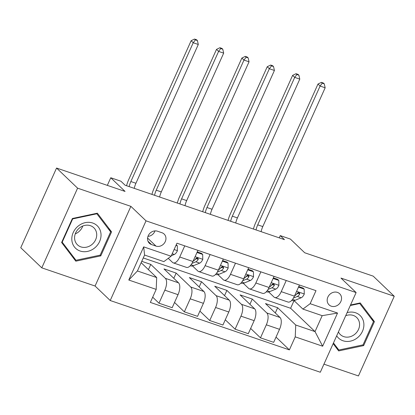 <?xml version="1.0" encoding="UTF-8"?>
<svg xmlns="http://www.w3.org/2000/svg" width="415" height="415" viewBox="0 0 415 415"><rect width="100%" height="100%" fill="white"/><g stroke="black" fill="none" stroke-linecap="round" stroke-linejoin="round"><path stroke-width="0.62" d="M337.457 292.404A7.683 6.718 133.7 0 0 328.576 295.802A7.683 6.718 133.7 0 0 329.048 304.849A7.683 6.718 133.7 0 0 331.263 306.187A7.683 6.718 133.7 0 0 340.144 302.789A7.683 6.718 133.7 0 0 339.672 293.742A7.683 6.718 133.7 0 0 337.457 292.404M323.939 364.163L358.441 375.943L394.25 296.269L373.21 276.146L304.703 252.761L290.396 239.076L280.25 235.611L279.243 237.857M110.219 300.517L320.307 372.239L356.117 292.565L146.028 220.842L110.219 300.517L95.071 286.028L130.881 206.354L77.595 188.166L41.791 267.841L95.071 286.028M41.791 267.841L20.75 247.719L56.559 168.044L125.065 191.429L110.758 177.75L107.329 185.375M77.595 188.166L56.559 168.044M110.758 177.75L120.905 181.215L125.117 185.235L284.457 239.637L280.25 235.611M151.517 244.575L155.983 246.1A7.444 6.51 133.7 0 0 164.584 242.811A7.444 6.51 133.7 0 0 164.127 234.044A7.444 6.51 133.7 0 0 161.98 232.748L157.513 231.222A7.444 6.51 133.7 0 0 148.912 234.511A7.444 6.51 133.7 0 0 149.369 243.278A7.444 6.51 133.7 0 0 151.517 244.575L147.979 241.193M156.19 289.39L128.79 280.032L143.694 246.873L171.094 256.226L163.858 261.621L144.576 255.038L137.417 270.974L156.699 277.557L156.19 289.39L150.339 302.416L289.38 349.887L276.022 337.11M143.263 257.959L290.619 308.267L315.026 331.606L322.185 315.67L302.903 309.087L310.14 303.697L315.997 290.666L176.951 243.2L171.094 256.226M310.14 303.697L337.545 313.05L322.642 346.214L295.236 336.856L289.38 349.887M130.881 206.354L146.028 220.842M394.25 296.269L340.969 278.076L356.117 292.565M302.903 309.087L294.033 300.605M286.241 280.509L281.235 291.652A9.602 4.316 108.8 0 1 274.766 297.524A9.602 4.316 108.8 0 1 273.993 297.047L268.661 291.942M260.869 271.846L255.858 282.988A9.602 4.316 108.8 0 1 249.389 288.861A9.602 4.316 108.8 0 1 248.621 288.384L243.289 283.279M235.497 263.183L230.486 274.325A9.602 4.316 108.8 0 1 224.017 280.198A9.602 4.316 108.8 0 1 223.249 279.72L217.917 274.621M210.12 254.525L205.114 265.667A9.602 4.316 108.8 0 1 198.645 271.535A9.602 4.316 108.8 0 1 197.877 271.057L192.539 265.958M184.748 245.862L179.742 257.004A9.602 4.316 108.8 0 1 173.273 262.871A9.602 4.316 108.8 0 1 172.505 262.399L168.262 258.338M290.619 308.267L294.053 300.626M141.142 262.679L156.699 277.557M141.748 261.326L150.785 264.407L165.341 278.33A9.602 4.316 108.8 0 1 164.838 290.163L158.981 303.194L152.694 297.176M173.802 278.309L176.157 273.07L163.977 268.915L178.538 282.838A9.602 4.316 108.8 0 1 178.03 294.671L172.178 307.697L158.981 303.194M176.157 273.07L190.713 286.993A9.602 4.316 108.8 0 1 190.21 298.826L184.353 311.857L174.533 302.457M199.174 286.973L201.529 281.733L189.349 277.573L203.91 291.501A9.602 4.316 108.8 0 1 203.407 303.334L197.55 316.36L184.353 311.857M201.529 281.733L216.091 295.656A9.602 4.316 108.8 0 1 215.582 307.489L209.731 320.52L199.906 311.12M224.546 295.636L226.901 290.396L214.726 286.236L229.282 300.159A9.602 4.316 108.8 0 1 228.779 311.992L222.922 325.023L209.731 320.52M226.901 290.396L241.463 304.32A9.602 4.316 108.8 0 1 240.954 316.152L235.103 329.178L225.278 319.783M249.923 304.294L252.279 299.059L240.098 294.899L254.654 308.822A9.602 4.316 108.8 0 1 254.151 320.655L248.295 333.686L235.103 329.178M252.279 299.059L266.835 312.983A9.602 4.316 108.8 0 1 266.331 324.815L260.475 337.841L250.65 328.447M275.295 312.957L277.651 307.717L265.47 303.562L280.026 317.485A9.602 4.316 108.8 0 1 279.523 329.318L273.667 342.344L260.475 337.841M277.651 307.717L295.739 325.023L315.026 331.606L322.642 346.214M148.43 269.646L150.785 264.407M197.945 250.364L192.934 261.507A9.602 4.316 108.8 0 1 186.465 267.379L173.273 262.871M223.317 259.027L218.306 270.17A9.602 4.316 108.8 0 1 211.837 276.037L198.645 271.535M248.689 267.691L243.683 278.833A9.602 4.316 108.8 0 1 237.214 284.7L224.017 280.198M274.061 276.354L269.055 287.496A9.602 4.316 108.8 0 1 262.586 293.363L249.389 288.861M295.236 336.856L295.739 325.023M299.433 285.012L294.427 296.154A9.602 4.316 108.8 0 1 287.958 302.027L274.766 297.524M144.576 255.038L143.694 246.873M137.417 270.974L128.79 280.032M337.545 313.05L322.185 315.67M147.979 236.358A7.444 6.51 133.7 0 0 154.997 230.901M75.805 261.18L100.783 255.868L111.568 231.876L97.369 213.191L72.392 218.498L61.607 242.495L75.805 261.18M333.152 343.662L338.666 350.919L363.649 345.607L374.429 321.615L360.236 302.929L350.53 304.994M96.799 213.709L96.539 213.367M108.097 228.556L111.568 231.876M100.036 255.158L100.783 255.868M359.665 303.453L359.406 303.106M370.963 318.295L374.429 321.615M362.902 344.896L363.649 345.607M175.996 245.322L177.309 245.773L177.402 250.769A6.365 2.858 108.8 0 1 174.3 254.473L171.338 255.692M129.164 186.62A12.004 5.395 108.8 0 1 130.855 181.531L193.224 42.745L191.123 40.732L128.749 179.519A18.006 8.093 -71.2 0 0 126.559 185.733M134.242 188.353A12.004 5.395 108.8 0 1 135.928 183.264L198.297 44.478L193.224 42.745L195.377 39.861L197.405 40.556L196.565 39.752L194.531 39.057L195.377 39.861M194.531 39.057L191.123 40.732M198.297 44.478L197.405 40.556M177.309 245.773L176.251 244.762M196.99 252.491L202.681 254.431L202.774 259.432A6.365 2.858 108.8 0 1 199.672 263.136L193.639 265.616A18.369 8.253 108.8 0 1 190.361 265.849L190.184 265.787M202.681 254.431L201.586 253.389L197.25 251.905M191.953 263.406L195.813 261.818A6.365 2.858 -71.2 0 0 198.085 259.634L198.261 258.81L197.416 257.98L196.513 258.083L195.652 258.799A6.365 2.858 108.8 0 1 193.38 260.983L193.12 261.092M198.085 259.634L196.876 258.472A3.242 1.458 108.8 0 1 196.264 258.903L195.304 259.297M154.541 195.283A12.004 5.395 108.8 0 1 156.227 190.189L218.596 51.408L216.495 49.395L154.121 188.182A18.006 8.093 -71.2 0 0 151.931 194.391M159.614 197.016A12.004 5.395 108.8 0 1 161.3 191.922L223.675 53.141L218.596 51.408L220.749 48.524L222.777 49.219L221.937 48.415L219.909 47.72L220.749 48.524M219.909 47.72L216.495 49.395M223.675 53.141L222.777 49.219M222.362 261.154L228.053 263.094L228.146 268.095A6.365 2.858 108.8 0 1 225.044 271.794L219.011 274.279A18.369 8.253 108.8 0 1 215.738 274.512L215.556 274.45M228.053 263.094L226.958 262.052L222.622 260.568M217.325 272.069L221.19 270.481A6.365 2.858 -71.2 0 0 223.462 268.292L223.633 267.468L222.788 266.643L221.885 266.746L221.024 267.462A6.365 2.858 108.8 0 1 218.752 269.646L218.498 269.755M223.462 268.292L222.248 267.136A3.242 1.458 108.8 0 1 221.641 267.566L220.676 267.96M179.913 203.947A12.004 5.395 108.8 0 1 181.599 198.852L243.973 60.071L241.867 58.059L179.498 196.84A18.006 8.093 -71.2 0 0 177.309 203.054M184.986 205.679A12.004 5.395 108.8 0 1 186.672 200.585L249.047 61.804L243.973 60.071L246.121 57.187L248.149 57.877L247.309 57.073L245.281 56.383L246.121 57.187M245.281 56.383L241.867 58.059M249.047 61.804L248.149 57.877M247.734 269.812L253.425 271.758L253.518 276.758A6.365 2.858 108.8 0 1 250.416 280.457L244.383 282.942A18.369 8.253 108.8 0 1 241.11 283.175L240.928 283.113M253.425 271.758L252.33 270.71L247.994 269.231M242.697 280.732L246.562 279.139A6.365 2.858 -71.2 0 0 248.834 276.955L249.005 276.131L248.16 275.306L247.257 275.404L246.396 276.125A6.365 2.858 108.8 0 1 244.124 278.309L243.87 278.413M248.834 276.955L247.62 275.799A3.242 1.458 108.8 0 1 247.013 276.229L246.054 276.623M205.285 212.605A12.004 5.395 108.8 0 1 206.971 207.516L269.345 68.734L267.239 66.722L204.87 205.503A18.006 8.093 -71.2 0 0 202.681 211.717M210.358 214.337A12.004 5.395 108.8 0 1 212.044 209.248L274.419 70.462L269.345 68.734L271.493 65.85L273.521 66.54L272.681 65.736L270.653 65.046L271.493 65.85M270.653 65.046L267.239 66.722M274.419 70.462L273.521 66.54M273.106 278.475L278.797 280.421L278.89 285.421A6.365 2.858 108.8 0 1 275.788 289.12L269.755 291.605A18.369 8.253 108.8 0 1 266.482 291.833L266.3 291.776M278.797 280.421L277.702 279.373L273.371 277.894M268.069 289.395L271.934 287.803A6.365 2.858 -71.2 0 0 274.206 285.619L274.377 284.794L273.537 283.969L272.629 284.068L271.768 284.789A6.365 2.858 108.8 0 1 269.496 286.973L269.242 287.076M274.206 285.619L272.997 284.462A3.242 1.458 108.8 0 1 272.385 284.887L271.426 285.287M230.657 221.268A12.004 5.395 108.8 0 1 232.343 216.179L294.717 77.392L292.611 75.38L230.242 214.166A18.006 8.093 -71.2 0 0 228.053 220.381M235.73 223A12.004 5.395 108.8 0 1 237.422 217.911L299.791 79.125L294.717 77.392L296.865 74.513L298.899 75.203L298.053 74.399L296.025 73.704L296.865 74.513M296.025 73.704L292.611 75.38M299.791 79.125L298.899 75.203M100.99 233.925A15.609 13.648 133.7 0 0 85.272 222.648A15.609 13.648 133.7 0 0 71.847 240.119A15.609 13.648 133.7 0 0 87.57 251.397A15.609 13.648 133.7 0 0 100.99 233.925M96.685 233.946A11.817 10.334 133.7 0 0 93.821 227.752A11.817 10.334 133.7 0 0 81.241 226.761A11.817 10.334 133.7 0 0 74.617 238.635A11.817 10.334 133.7 0 0 77.486 244.829A11.817 10.334 133.7 0 0 90.06 245.82A11.817 10.334 133.7 0 0 96.685 233.946M75.971 260.272L62.214 242.168L72.667 218.918L96.866 213.777L110.623 231.876L100.176 255.126L75.971 260.272L72.838 257.274M61.892 241.857L62.214 242.168M72.34 218.612L72.667 218.918M96.456 213.383L96.866 213.777M75.265 233.873A11.817 10.334 133.7 0 0 82.777 226.019M336.674 335.823A15.609 13.648 133.7 0 0 342.992 340.762A15.609 13.648 133.7 0 0 362.477 331.269A15.609 13.648 133.7 0 0 355.572 312.765A15.609 13.648 133.7 0 0 347.09 312.651M338.427 331.917A11.817 10.334 133.7 0 0 340.347 334.568A11.817 10.334 133.7 0 0 343.755 336.627A11.817 10.334 133.7 0 0 357.408 331.403A11.817 10.334 133.7 0 0 356.682 317.491A11.817 10.334 133.7 0 0 353.279 315.431A11.817 10.334 133.7 0 0 345.7 315.737M350.291 305.523L359.732 303.515L373.484 321.62L363.037 344.865L338.832 350.011L333.468 342.951M359.323 303.121L359.732 303.515M335.704 347.018L338.832 350.011M298.478 287.139L304.169 289.084L304.268 294.079A6.365 2.858 108.8 0 1 301.166 297.783L295.132 300.268A18.369 8.253 108.8 0 1 291.854 300.496L291.672 300.434M304.169 289.084L303.08 288.036L298.743 286.558M293.441 298.058L297.306 296.466A6.365 2.858 -71.2 0 0 299.578 294.282L299.749 293.457L298.909 292.627L298.001 292.731L297.145 293.447A6.365 2.858 108.8 0 1 294.868 295.636L294.614 295.739M299.578 294.282L298.369 293.125A3.242 1.458 108.8 0 1 297.757 293.55L296.798 293.945M256.029 229.931A12.004 5.395 108.8 0 1 257.72 224.842L320.089 86.055L317.989 84.043L255.614 222.829A18.006 8.093 -71.2 0 0 253.425 229.044M261.108 231.663A12.004 5.395 108.8 0 1 262.794 226.574L325.163 87.788L320.089 86.055L322.237 83.171L324.271 83.866L323.43 83.062L321.397 82.367L322.237 83.171M321.397 82.367L317.989 84.043M325.163 87.788L324.271 83.866M178.538 282.838L165.341 278.33M203.91 291.501L190.713 286.993M229.282 300.159L216.091 295.656M254.654 308.822L241.463 304.32M280.026 317.485L266.835 312.983M178.03 294.671L164.838 290.163M192.934 261.507L179.742 257.004M218.306 270.17L205.114 265.667M203.407 303.334L190.21 298.826M243.683 278.833L230.486 274.325M228.779 311.992L215.582 307.489M269.055 287.496L255.858 282.988M254.151 320.655L240.954 316.152M294.427 296.154L281.235 291.652M279.523 329.318L266.331 324.815M147.584 238.07L155.983 246.1M177.397 250.644L174.108 249.524M174.3 254.473L172.204 253.757M130.855 181.531L135.928 183.264M202.769 259.308L195.102 256.688M193.639 265.616L191.066 264.739M199.672 263.136L195.813 261.818M156.227 190.189L161.3 191.922M228.146 267.971L220.474 265.351M219.011 274.279L216.438 273.402M225.044 271.794L221.19 270.481M181.599 198.852L186.672 200.585M253.518 276.634L245.846 274.014M244.383 282.942L241.81 282.065M250.416 280.457L246.562 279.139M206.971 207.516L212.044 209.248M278.89 285.297L271.218 282.677M269.755 291.605L267.182 290.723M275.788 289.12L271.934 287.803M232.343 216.179L237.422 217.911M304.262 293.955L296.59 291.34M295.132 300.268L292.559 299.386M301.166 297.783L297.306 296.466M257.72 224.842L262.794 226.574"/></g></svg>
